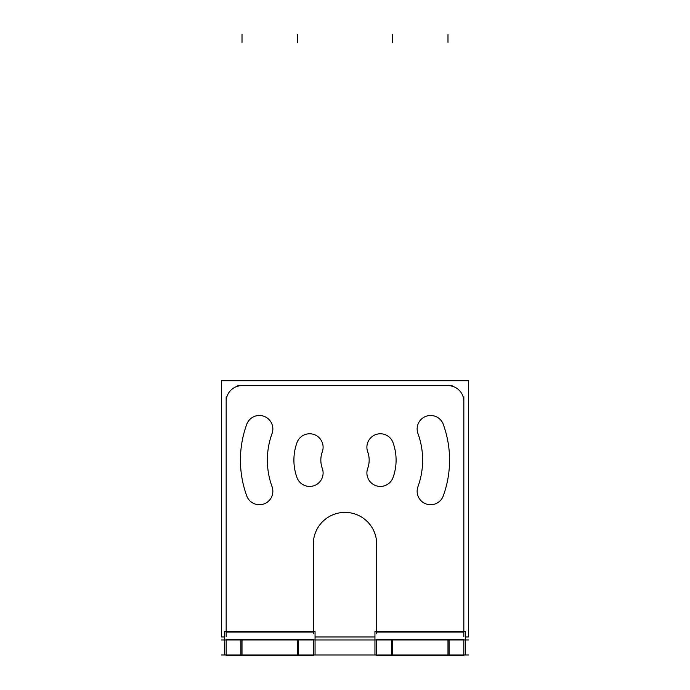 <?xml version="1.0" encoding="UTF-8"?>
<svg xmlns="http://www.w3.org/2000/svg" width="690" height="690" viewBox="0 0 690 690"><rect width="100%" height="100%" fill="white"/><g stroke="black" fill="none" stroke-linecap="round" stroke-linejoin="round"><path stroke-width="1.03" d="M272.041 433.553A13.472 13.472 0 0 0 263.994 416.294A13.472 13.472 0 0 0 246.735 424.341A13.472 13.472 0 0 1 263.994 416.294A13.472 13.472 0 0 1 272.041 433.553M417.959 433.553A13.472 13.472 0 0 1 426.006 416.294A13.472 13.472 0 0 1 443.265 424.341A13.472 13.472 0 0 0 426.006 416.294A13.472 13.472 0 0 0 417.959 433.553M393.283 476.781A13.472 13.472 0 0 1 375.757 485.631A13.472 13.472 0 0 1 368.02 467.587M392.765 441.962A51.103 51.103 0 0 1 392.765 478.256M368.02 452.631A13.472 13.472 0 0 1 375.757 434.579A13.472 13.472 0 0 1 393.283 443.437M367.529 451.372A24.167 24.167 0 0 1 367.529 468.846M224.423 636.948L221.412 636.948L221.412 380.707L468.588 380.707L468.588 636.948L465.577 636.948M315.054 636.948L374.946 636.948M246.468 425.144A13.472 13.472 0 0 1 263.994 416.294A13.472 13.472 0 0 1 271.731 434.338M247.244 497.24A104.578 104.578 0 0 1 247.244 422.97M271.731 485.881A13.472 13.472 0 0 1 263.994 503.924A13.472 13.472 0 0 1 246.468 495.075M272.421 487.675A77.642 77.642 0 0 1 272.421 432.535M296.717 476.781A13.472 13.472 0 0 0 314.243 485.631A13.472 13.472 0 0 0 321.98 467.587M322.471 451.372A24.167 24.167 0 0 0 322.471 468.846M321.98 452.631A13.472 13.472 0 0 0 314.243 434.579A13.472 13.472 0 0 0 296.717 443.437M297.235 441.962A51.103 51.103 0 0 0 297.235 478.256M443.532 425.144A13.472 13.472 0 0 0 426.006 416.294A13.472 13.472 0 0 0 418.269 434.338M417.579 487.675A77.642 77.642 0 0 0 417.579 432.535M418.269 485.881A13.472 13.472 0 0 0 426.006 503.924A13.472 13.472 0 0 0 443.532 495.075M442.756 497.24A104.578 104.578 0 0 0 442.756 422.97M463.827 401.985A15.844 15.844 0 0 0 447.491 385.65M463.835 636.637L463.835 396.871M463.835 639.932L465.577 639.932L465.577 631.523L374.946 631.523L374.946 655L376.688 654.982M463.835 654.982L465.577 654.982L465.577 639.932M376.688 633.782L376.688 542.323M313.372 546.075A31.688 31.688 0 0 1 345 512.394A31.688 31.688 0 0 1 376.628 546.075M313.312 633.782L313.312 542.323M313.312 639.932L315.054 639.932L315.054 631.523L224.423 631.523L224.423 655L226.165 654.982M313.312 654.982L315.054 654.982L315.054 639.932M226.165 396.871L226.165 636.637M242.509 385.65A15.844 15.844 0 0 0 226.173 401.985M452.114 385.641L237.886 385.641M224.423 639.949L226.165 639.932M221.412 639.949L468.588 639.949L221.412 639.949M221.412 655L468.588 655L221.412 655M226.173 639.44L240.896 639.44L240.896 655.5L313.312 655.5L313.312 639.44L298.572 639.44L298.572 655.5M226.173 655.5L240.896 655.5M226.165 639.44L226.165 655.5M240.896 639.44L298.572 639.44M391.428 655.5L376.688 655.5L376.688 639.44L391.428 639.44L391.428 655.5L463.827 655.5M391.428 639.44L449.104 639.44L449.104 655.5M449.104 639.44L463.827 639.44M463.835 639.44L463.835 655.5M374.946 639.949L376.688 639.932M226.165 632.023L313.312 632.023L226.165 632.023M242.009 639.949L242.009 655L242.009 639.949M297.468 639.949L297.468 655L297.468 639.949M392.532 639.949L392.532 655L392.532 639.949M447.991 639.949L447.991 655L447.991 639.949M376.688 632.023L463.835 632.023L376.688 632.023M242.009 34.5L242.009 42.426M242.009 639.44L242.009 655.5M297.468 34.5L297.468 42.426M392.532 34.5L392.532 42.426M392.532 639.44L392.532 655.5M447.991 34.5L447.991 42.426"/></g></svg>
